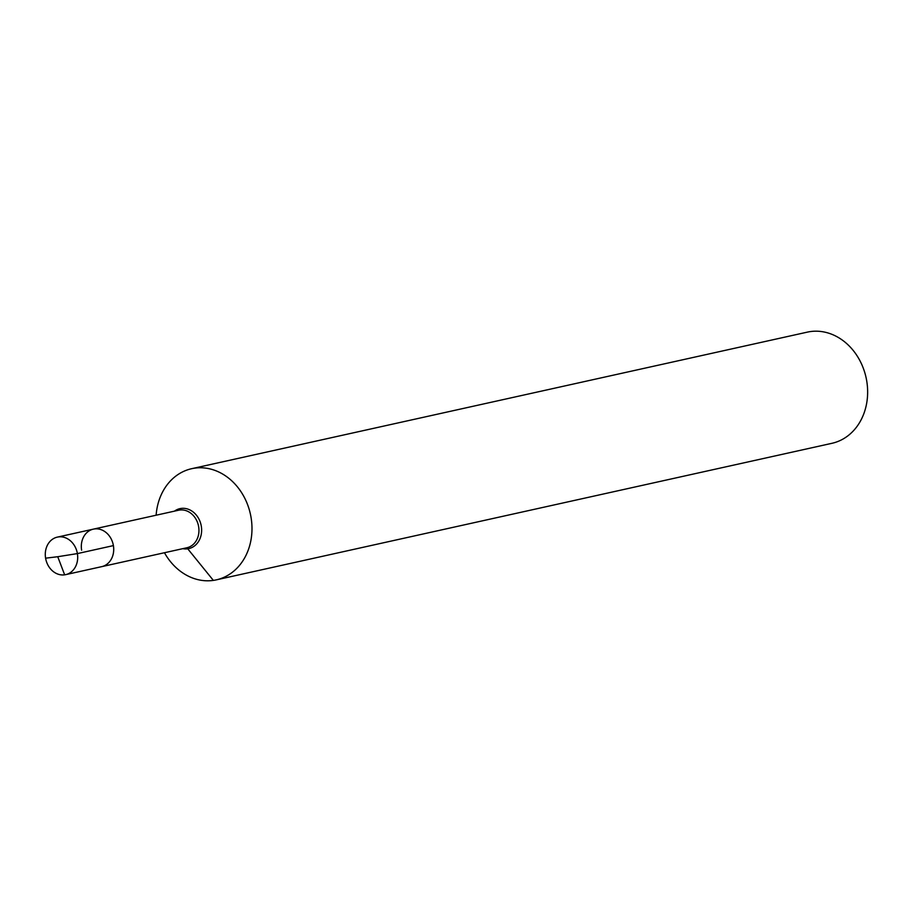 <?xml version="1.0" encoding="UTF-8"?>
<svg xmlns="http://www.w3.org/2000/svg" width="912" height="912" viewBox="0 0 912 912"><rect width="100%" height="100%" fill="white"/><g stroke="black" fill="none" stroke-linecap="round" stroke-linejoin="round"><path stroke-width="1.37" d="M164.456 552.729A56.932 47.538 -102.5 0 0 216.304 579.861A56.932 47.538 -102.5 0 0 250.743 515.736A56.932 47.538 -102.5 0 0 194.587 468.164A56.932 47.538 -102.5 0 0 191.645 468.7A56.932 47.538 -102.5 0 0 156.134 515.212M216.304 579.861L831.961 443.3A56.932 47.538 -102.5 0 0 866.4 379.175A56.932 47.538 -102.5 0 0 810.244 331.592A56.932 47.538 -102.5 0 0 807.302 332.139L191.645 468.7M77.383 553.595L57.73 556.719L64.661 574.822L57.73 556.719L45.6 558.178A19.22 16.04 -102.5 0 0 65.653 574.651A19.22 16.04 -102.5 0 0 77.281 553.003A19.22 16.04 -102.5 0 0 58.322 536.94A19.22 16.04 -102.5 0 0 57.331 537.122A19.22 16.04 -102.5 0 0 45.703 558.771A19.22 16.04 -102.5 0 0 64.661 574.822A19.22 16.04 -102.5 0 0 65.653 574.651A19.22 16.04 -102.5 0 0 77.383 553.595L113.407 545.604A19.22 16.04 -102.5 0 1 101.677 566.66A19.22 16.04 -102.5 0 0 113.293 545.011A19.22 16.04 -102.5 0 0 94.346 528.96A19.22 16.04 -102.5 0 0 93.355 529.142L178.592 510.23A19.22 16.04 -102.5 0 1 179.584 510.047A19.22 16.04 -102.5 0 1 198.542 526.11A19.22 16.04 -102.5 0 1 186.914 547.747L101.677 566.66A19.22 16.04 -102.5 0 0 113.293 545.011A19.22 16.04 -102.5 0 0 94.346 528.96A19.22 16.04 -102.5 0 0 93.355 529.142A19.22 16.04 -102.5 0 0 81.624 550.187M213.362 580.408L187.747 548.807A4.275 2.348 -98.2 0 0 186.23 547.895M182.799 548.659A20.463 17.089 -102.5 0 0 201.609 529.12A20.463 17.089 -102.5 0 0 180.998 508.451A20.463 17.089 -102.5 0 0 174.477 511.142M93.355 529.142L57.331 537.122M101.677 566.66L65.653 574.651L101.677 566.66"/></g></svg>
